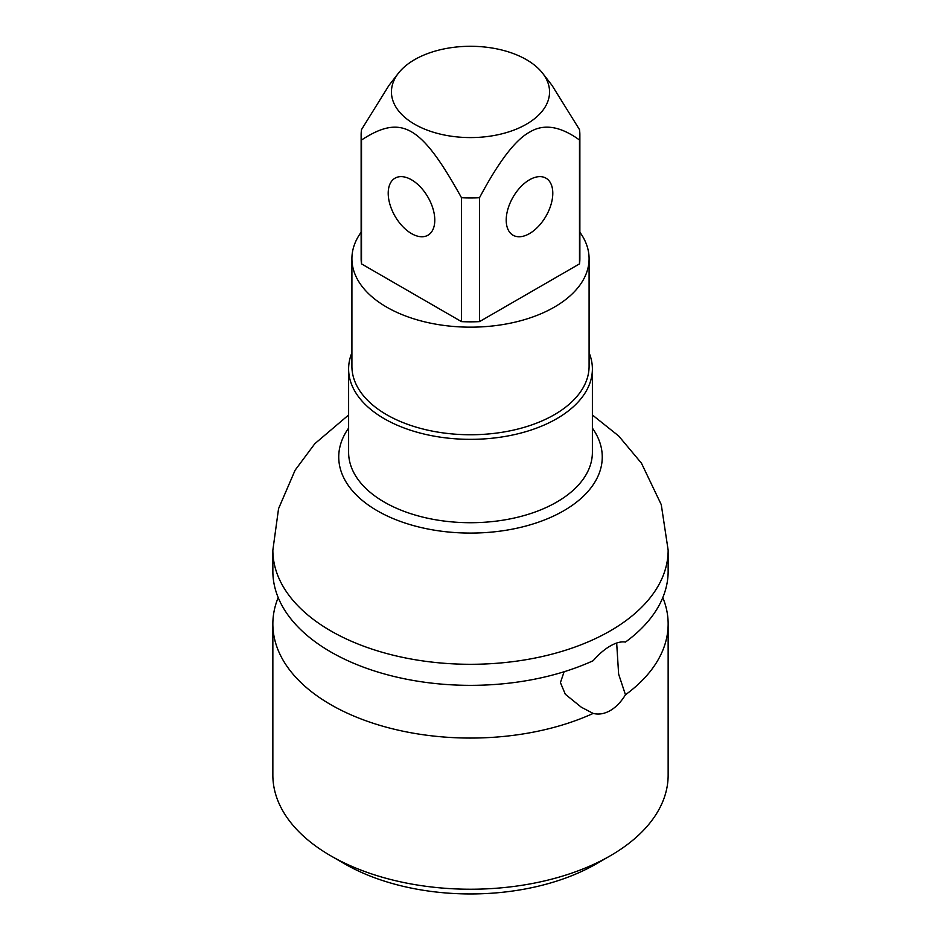<?xml version="1.0" encoding="UTF-8"?>
<svg xmlns="http://www.w3.org/2000/svg" width="941" height="941" viewBox="0 0 941 941"><rect width="100%" height="100%" fill="white"/><g stroke="black" fill="none" stroke-linecap="round" stroke-linejoin="round"><path stroke-width="1.41" d="M616.673 643.032L618.637 674.156L625.459 694.776A197.645 114.108 0 0 0 668.145 623.942A197.645 114.108 0 0 0 662.805 597.594M625.459 694.776C621.095 701.927 616.026 707.185 610.262 710.561C604.44 713.866 598.747 714.819 593.183 713.419L581.338 707.232L565.306 694.246L560.424 682.59L564.13 671.733M278.195 597.594A197.645 114.108 0 0 0 272.855 623.942A197.645 114.108 0 0 0 330.738 704.633A197.645 114.108 0 0 0 593.183 713.419M272.855 623.942L272.855 775.113A197.645 114.108 0 0 0 330.738 855.804A197.645 114.108 0 0 0 610.262 855.804L596.288 863.873L610.262 855.804A197.645 114.108 0 0 0 668.145 775.113L668.145 623.942M330.738 651.925A197.645 114.108 0 0 0 593.183 660.711C598.782 654.23 604.475 649.325 610.262 646.008C616.002 642.679 621.072 641.362 625.459 642.068A197.645 114.108 0 0 0 668.145 571.246L668.145 550.179A197.645 114.108 0 0 1 610.262 630.87A197.645 114.108 0 0 1 330.738 630.87A197.645 114.108 0 0 1 272.855 550.179L272.855 571.246A197.645 114.108 0 0 0 330.738 651.925M330.738 855.804L344.712 863.873A177.884 102.698 0 0 0 596.288 863.873M348.617 452.35A121.883 70.363 0 0 0 423.862 517.362A121.883 70.363 0 0 0 556.684 502.106A121.883 70.363 180 0 0 592.383 452.35L592.383 368.978A121.883 70.363 180 0 1 556.684 418.733A121.883 70.363 0 0 1 423.862 433.989A121.883 70.363 0 0 1 348.617 368.978L348.617 452.35M589.09 352.722A121.883 70.363 180 0 1 592.383 368.978M351.91 352.722A121.883 70.363 0 0 0 348.617 368.978M351.91 258.693L351.91 366.284A118.59 68.47 0 0 0 425.12 429.543A118.59 68.47 0 0 0 554.355 414.699A118.59 68.47 180 0 0 589.09 366.284L589.09 258.693A118.59 68.47 180 0 1 554.355 307.107A118.59 68.47 180 0 1 425.12 321.951A118.59 68.47 180 0 1 351.91 258.693A118.59 68.47 180 0 1 361.132 232.227M579.868 232.227A118.59 68.47 180 0 1 589.09 258.693M361.509 139.997C401.689 113.932 421.133 124.941 461.49 197.728A109.368 63.141 0 0 0 479.51 197.728C498.671 161.699 515.327 139.856 529.501 132.199C543.604 123.483 560.26 126.082 579.491 139.997A109.368 63.141 0 0 0 579.868 134.798L579.868 258.693A109.368 63.141 180 0 1 579.491 263.892L479.51 321.622A109.368 63.141 180 0 1 461.49 321.622L361.509 263.892A109.368 63.141 180 0 1 361.132 258.693L361.132 134.798A109.368 63.141 0 0 0 361.509 139.997L361.509 263.892M579.491 139.997L579.491 263.892M479.51 197.728L479.51 321.622M552.79 193.246A32.947 19.02 120 0 0 545.968 178.167A32.947 19.02 120 0 0 520.585 186.988A32.947 19.02 120 0 0 506.211 220.135A32.947 19.02 120 0 0 513.033 235.215A32.947 19.02 120 0 0 538.417 226.393A32.947 19.02 120 0 0 552.79 193.246M361.132 134.798A109.368 63.141 0 0 1 361.509 129.599L388.962 85.396L398.325 73.304A79.056 45.65 180 0 1 414.593 59.659A79.056 45.65 180 0 1 542.675 73.304A79.056 45.65 180 0 1 526.407 124.212A79.056 45.65 180 0 1 425.661 129.529A79.056 45.65 180 0 1 398.325 73.304M579.868 134.798A109.368 63.141 0 0 0 579.491 129.599L552.038 85.396L542.675 73.304M461.49 197.728L461.49 321.622M388.21 193.246A32.947 19.02 60 0 1 395.032 178.167A32.947 19.02 60 0 1 420.415 186.988A32.947 19.02 60 0 1 434.789 220.135A32.947 19.02 60 0 1 427.967 235.215A32.947 19.02 60 0 1 402.583 226.393A32.947 19.02 60 0 1 388.21 193.246M592.383 428.108A131.764 76.08 180 0 1 563.671 510.798A131.764 76.08 0 0 1 397.455 520.326A131.764 76.08 0 0 1 348.617 428.108M592.383 414.981L618.696 435.989L641.444 463.172L661.264 504.647L668.145 550.179M348.617 414.981L314.812 443.717L295.109 470.194L278.56 508.646L272.855 550.179"/></g></svg>
